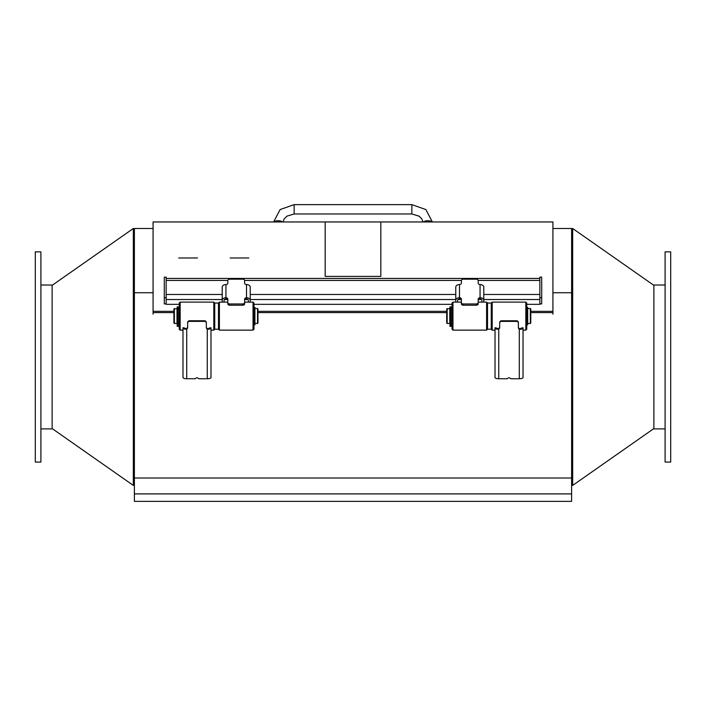 <?xml version="1.0" encoding="UTF-8"?>
<svg xmlns="http://www.w3.org/2000/svg" width="706" height="706" viewBox="0 0 706 706"><rect width="100%" height="100%" fill="white"/><g stroke="black" fill="none" stroke-linecap="round" stroke-linejoin="round"><path stroke-width="1.06" d="M153.078 228.497L134.387 228.497L134.387 292.725L153.078 292.725L134.387 292.725L134.387 478.015L571.613 478.015L571.613 228.497L552.922 228.497M552.922 292.725L571.613 292.725L552.922 292.725M665.096 428.895L653.88 428.895L653.88 285.021L665.096 285.021M670.7 462.059L670.7 251.857L665.096 251.857L665.096 462.059L670.7 462.059M572.681 485.41L571.613 483.884L572.681 485.41L653.88 428.56L572.681 485.41L572.681 228.497L653.88 285.356L572.681 228.497L571.613 230.032L572.681 228.497M40.904 285.021L52.12 285.021L52.12 428.895L40.904 428.895M35.3 251.857L35.3 462.059L40.904 462.059L40.904 251.857L35.3 251.857M133.319 228.497L134.387 230.032L133.319 228.497L52.12 285.356L133.319 228.497L133.319 485.41L52.12 428.56L133.319 485.41L134.387 483.884L133.319 485.41M180.171 302.106L179.236 303.042L179.236 329.199L180.171 330.134L180.171 302.106L213.803 302.106L213.803 330.134L210.997 330.134M219.407 330.117L218.472 329.199L218.472 303.042L218.472 329.199L214.73 329.199L214.73 303.042L213.803 302.106M186.022 328.652L186.728 328.352L186.728 328.961L185.316 329.217L186.022 328.652A1.871 0.609 0 0 1 184.857 328.087L182.995 327.725L182.995 377.542A3.733 1.218 -0 0 0 186.728 378.76L195.015 378.76A1.871 1.765 -0 0 0 195.95 378.142A1.871 1.765 180 0 1 198.042 378.142A1.871 1.765 -0 0 0 198.977 378.76L207.264 378.76A3.733 1.218 -0 0 0 210.997 377.542L210.997 327.725L209.126 328.087A1.871 0.609 -0 0 1 207.679 328.687L208.094 329.278L207.264 329.093L207.264 328.484A1.871 1.765 -0 0 1 206.337 326.993M185.316 329.217A3.733 1.218 180 0 1 182.995 328.087M187.655 327.116A2.242 2.118 -0 0 1 186.728 328.352M186.728 378.76L186.728 328.961A2.242 2.118 180 0 0 187.655 327.725L187.655 323.127A1.871 1.765 -0 0 1 189.517 321.362L204.466 321.362A1.871 1.765 -0 0 1 206.337 323.127L206.337 327.549A1.871 1.765 180 0 0 207.264 329.093L207.264 378.76M206.337 323.127L206.337 322.518A1.871 1.765 180 0 0 204.466 320.753L189.517 320.753A1.871 1.765 180 0 0 187.655 322.518L187.655 323.127M210.997 328.087A3.733 1.218 180 0 1 208.094 329.278M498.057 328.669L498.763 328.361L498.763 328.978L497.351 329.234L498.057 328.669A1.871 0.609 0 0 1 496.892 328.105L495.021 327.734L495.021 377.534A3.733 1.227 0 0 0 498.763 378.751L507.049 378.751A1.871 1.765 0 0 0 507.976 378.142A1.871 1.765 180 0 1 510.076 378.142A1.871 1.765 0 0 0 511.012 378.751L519.289 378.751A3.733 1.227 -0 0 0 523.031 377.534L523.031 327.734L521.16 328.105A1.871 0.609 0 0 1 519.704 328.696L520.128 329.296L519.289 329.111L519.289 328.502A1.871 1.765 0 0 1 518.372 327.002M497.351 329.234A3.733 1.227 180 0 1 495.021 328.105M499.689 327.134A2.242 2.118 0 0 1 498.763 328.361M498.763 378.751L498.763 328.978A2.242 2.118 180 0 0 499.689 327.743L499.689 323.145A1.871 1.765 0 0 1 501.551 321.38L516.501 321.38A1.871 1.765 0 0 1 518.372 323.145L518.372 327.558A1.871 1.765 180 0 0 519.289 329.111L519.289 378.751M518.372 323.145L518.372 322.536A1.871 1.765 180 0 0 516.501 320.771L501.551 320.771A1.871 1.765 180 0 0 499.689 322.536L499.689 323.145M523.031 328.105A3.733 1.227 180 0 1 520.128 329.296M525.829 330.134L526.764 329.199L526.764 303.042L525.829 302.106L525.829 330.134L523.031 330.134M491.27 303.756L491.27 329.199L491.27 303.756M495.021 330.134L492.197 330.134L492.197 302.106L525.829 302.106M258.758 501.366L537.275 501.366M571.613 478.015L571.613 501.366L134.387 501.366L134.387 478.015M134.387 501.366L255.731 501.366M549.886 501.366L571.613 501.366M552.922 314.179L552.922 312.599L530.78 312.599L552.922 312.599L552.922 221.958L380.825 221.958L380.825 276.399L325.175 276.399L325.175 221.958L380.825 221.958L380.825 276.399L325.175 276.399L325.175 221.958L153.078 221.958L153.078 311.337L173.905 311.337M197.451 257.972L178.768 257.981L197.451 257.972M248.83 257.972L230.147 257.981L248.83 257.972M153.078 314.179L153.078 312.599L173.905 312.599L153.078 312.599L153.078 311.337M257.99 312.599L446.704 312.599L257.99 312.599M257.99 311.337L446.704 311.337M530.78 311.337L552.922 311.337M452.961 302.106L452.025 303.042L452.025 329.199L452.961 330.134L452.961 302.106L461.371 302.106M492.197 330.134L491.27 329.199L487.528 329.199L487.528 303.042L486.593 302.106L486.593 330.134L452.961 330.134M486.593 302.106L478.183 302.106M476.321 303.959L476.321 305.213A1.871 1.386 0 0 0 478.183 303.836L478.183 302.574A1.871 1.386 180 0 1 476.321 303.959L463.242 303.959A1.871 1.386 180 0 1 461.371 302.574L461.371 303.836A1.871 1.386 0 0 0 463.242 305.213L463.242 303.959M476.321 305.213L463.242 305.213M457.629 302.106L457.629 300.253A1.871 1.253 0 0 1 459.5 299A1.871 1.386 180 0 1 461.371 300.377M478.183 300.377A1.871 1.386 180 0 1 480.054 299A1.871 1.253 0 0 1 481.924 300.253L481.924 302.106M480.054 299L480.054 297.738A1.871 1.386 0 0 0 478.183 299.123L478.183 302.574M461.371 302.574L461.371 299.123A1.871 1.386 0 0 0 459.5 297.738L459.5 299M459.5 284.553A3.733 2.515 180 0 0 455.767 287.068L455.767 300.253A3.733 2.515 0 0 1 459.5 297.738L459.5 284.553A1.871 1.386 0 0 0 461.371 283.168L461.371 280.556A1.871 1.386 180 0 1 463.242 279.17L476.321 279.17A1.871 1.386 180 0 1 478.183 280.556L478.183 283.168A1.871 1.386 0 0 0 480.054 284.553L480.054 297.738A3.733 2.515 -0 0 1 483.795 300.253L483.795 302.106M455.767 300.253L455.767 302.106M483.795 300.253L483.795 287.068A3.733 2.515 180 0 0 480.054 284.553M253.975 329.181L253.975 303.042L253.039 302.106L253.039 330.134L219.407 330.134L219.407 302.106L227.817 302.106M242.758 303.959L242.758 305.213A1.871 1.386 -0 0 0 244.629 303.836L244.629 302.574A1.871 1.386 180 0 1 242.758 303.959L229.679 303.959A1.871 1.386 180 0 1 227.817 302.574L227.817 303.836A1.871 1.386 -0 0 0 229.679 305.213L229.679 303.959M242.758 305.213L229.679 305.213M224.076 302.106L224.076 300.253A1.871 1.253 -0 0 1 225.946 299A1.871 1.386 180 0 1 227.817 300.377M244.629 300.377A1.871 1.386 180 0 1 246.5 299A1.871 1.253 -0 0 1 248.371 300.253L248.371 302.106M246.5 299L246.5 297.738A1.871 1.386 -0 0 0 244.629 299.123L244.629 302.574M227.817 302.574L227.817 299.123A1.871 1.386 -0 0 0 225.946 297.738L225.946 299M225.946 284.553A3.733 2.515 180 0 0 222.205 287.068L222.205 300.253A3.733 2.515 -0 0 1 225.946 297.738L225.946 284.553A1.871 1.386 -0 0 0 227.817 283.168L227.817 280.556A1.871 1.386 180 0 1 229.679 279.17L242.758 279.17A1.871 1.386 180 0 1 244.629 280.556L244.629 283.168A1.871 1.386 -0 0 0 246.5 284.553L246.5 297.738A3.733 2.515 -0 0 1 250.233 300.253L250.233 302.106M222.205 300.253L222.205 302.106M250.233 300.253L250.233 287.068A3.733 2.515 180 0 0 246.5 284.553M179.236 304.33L166.157 304.33L166.157 299.52L222.205 299.52M483.795 299.52L539.843 299.52L539.843 304.33L526.764 304.33M452.025 304.33L253.975 304.33M222.205 294.473L166.157 294.473L166.157 280.432L227.817 280.432M478.183 280.432L539.843 280.432L539.843 294.473L483.795 294.473M541.714 297.773L541.714 277.131L539.843 277.131L539.843 303.889L541.714 303.889L541.714 297.773L539.843 297.773M166.157 297.773L166.157 277.131L164.286 277.131L164.286 303.889L166.157 303.889L166.157 297.773L164.286 297.773M447.172 308.522L447.172 323.472L449.784 323.472L449.784 308.522L446.704 308.99L446.704 323.004L447.172 323.472M527.7 312.493L527.7 315.194L526.764 315.194M527.7 308.522L530.321 308.522L530.321 323.472L527.7 323.472M530.321 308.522L530.78 308.99L530.78 323.004L530.321 323.472M486.593 330.134L487.528 329.199L487.528 303.042L491.27 303.042L492.197 302.106M526.764 317.894L527.7 317.894L527.7 315.194M526.764 313.358L527.7 313.358L527.7 307.41L526.764 307.41M526.764 313.976L527.7 313.976M526.764 312.44L527.7 312.44M526.764 324.822L527.7 324.822L527.7 317.894M449.969 326.296L450.905 326.507L450.905 306.845L449.969 306.845L449.969 326.296L450.905 326.296M449.969 323.295L450.905 323.295M174.373 308.522L174.373 323.472L176.994 323.472L176.994 308.522L173.905 308.99L173.905 323.004L174.373 323.472M254.91 312.493L254.91 315.194L253.975 315.194M254.91 308.522L257.522 308.522L257.522 323.472L254.91 323.472M257.522 308.522L257.99 308.99L257.99 323.004L257.522 323.472M253.975 317.894L254.91 317.894L254.91 315.194M253.975 313.358L254.91 313.358L254.91 307.41L253.975 307.41M253.975 313.976L254.91 313.976M253.975 312.44L254.91 312.44M253.975 324.822L254.91 324.822L254.91 317.894M213.803 330.134L214.73 329.199L214.73 303.042L218.472 303.042L219.407 302.106M177.18 326.296L178.115 326.507L178.115 306.845L177.18 306.845L177.18 326.296L178.115 326.296M177.18 323.295L178.115 323.295M204.466 321.362L204.466 320.753M189.517 321.362L189.517 320.753M516.501 321.38L516.501 320.771M501.551 321.38L501.551 320.771M134.387 493.891L571.613 493.891M461.38 280.432L244.62 280.432M481.571 299.52L478.589 299.52M460.965 299.52L457.982 299.52M455.767 299.52L250.233 299.52M248.018 299.52L245.035 299.52M227.411 299.52L224.429 299.52M250.233 294.473L455.767 294.473M274.14 221.958A4.668 2.339 -0 0 1 278.261 220.722A4.668 2.339 -0 0 1 282.391 221.958M294.146 213.971L411.854 213.971L411.854 204.634L294.146 204.634L294.146 213.971L286.883 216.16L284.174 218.931L283.018 221.958M431.86 221.958A4.668 2.339 180 0 0 427.739 220.722A4.668 2.339 180 0 0 423.609 221.958M526.764 317.718L527.7 317.718M526.764 311.337L527.7 311.337M450.905 323.948L449.969 323.948M253.975 317.718L254.91 317.718M253.975 311.337L254.91 311.337M178.115 323.948L177.18 323.948M180.171 330.134L182.995 330.134M253.975 329.199L253.039 330.134M253.039 302.106L244.629 302.106M539.843 278.438L166.157 278.438M294.146 204.634L280.141 209.558L273.628 221.958M411.854 204.634L425.859 209.558L432.372 221.958M411.854 213.971L419.161 216.186L421.853 218.975L422.982 221.958M450.905 323.472L452.025 323.472M450.905 308.522L452.025 308.522M526.764 309.978L527.7 309.978M178.115 323.472L179.236 323.472M178.115 308.522L179.236 308.522M253.975 309.978L254.91 309.978"/></g></svg>
